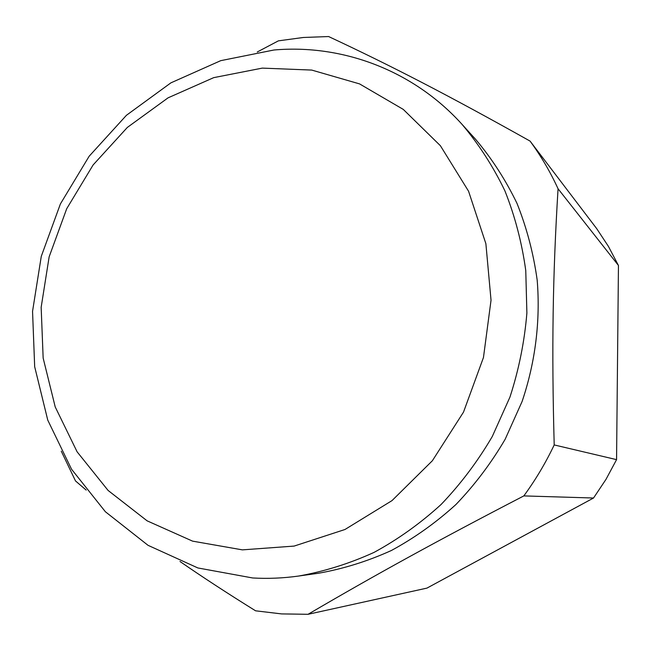 <?xml version="1.0" encoding="UTF-8"?>
<svg xmlns="http://www.w3.org/2000/svg" width="651" height="651" viewBox="0 0 651 651"><rect width="100%" height="100%" fill="white"/><g stroke="black" fill="none" stroke-linecap="round" stroke-linejoin="round"><path stroke-width="0.98" d="M252.653 577.966C267.838 578.845 283.144 578.202 298.557 576.054C324.279 571.48 349.441 563.603 374.032 552.406C398.005 539.386 420.375 523.396 441.134 504.452C460.705 484.002 477.761 461.339 492.294 436.479L509.945 397.11C518.88 369.597 524.527 341.555 526.887 312.993L525.764 270.58C521.931 242.742 514.965 216.14 504.883 190.792C493.149 166.453 478.859 144.294 462.015 124.325C413.035 70.088 342.166 44.024 273.973 49.997L220.738 60.657L170.879 82.864L126.449 115.276L89.154 156.24L60.405 203.926L41.282 256.331L32.55 311.333L34.674 366.692L47.759 420.123L71.561 469.257L105.381 511.743L148.046 545.326L197.88 567.957L252.653 577.966M242.392 549.867L294.122 546.083L344.981 529.491L392.016 500.603L432.37 460.745L463.512 412.107L483.465 357.497L491.033 300.217L485.882 243.702L468.565 191.231L440.385 145.702L403.278 109.401L359.555 83.898L311.723 70.072L262.312 68.111L213.699 77.648L168.08 97.829L127.344 127.425L93.117 164.955L66.711 208.711L49.15 256.82L41.159 307.296L43.153 358.066L55.229 406.965L77.103 451.81L108.107 490.455L147.118 520.841L192.566 541.136L242.392 549.867M298.557 576.054L318.624 573.222C343.451 568.819 367.709 561.235 391.406 550.486C414.492 537.97 436.024 522.631 455.993 504.46C474.807 484.832 491.196 463.105 505.16 439.262L522.094 401.504C535.407 362.102 540.517 320.658 537.181 280.085C533.462 253.345 526.74 227.777 517 203.389C505.672 179.961 491.879 158.608 475.621 139.338L462.015 124.325M257.267 51.99L278.392 40.85L303.382 37.473L328.609 36.546C390.942 65.67 447.725 94.932 530.06 141.088C540.875 155.825 550.209 171.718 558.062 188.766L618.45 265.462L608.433 246.412L596.674 228.599L530.06 141.088M86.168 490.065L75.508 480.943L61.251 451.159M593.533 498.015L605.959 479.413L616.562 459.639L554.204 444.934C545.644 462.959 535.521 479.95 523.827 495.907L593.533 498.015L426.934 588.113L308.045 614.3L281.574 613.909L255.574 610.809C227.272 593.224 202.079 576.786 179.993 561.496M618.45 265.462L616.562 459.639M523.827 495.907C437.187 540.81 375.985 574.499 308.045 614.3M558.062 188.766C552.756 275.389 551.568 348.472 554.204 444.934"/></g></svg>
